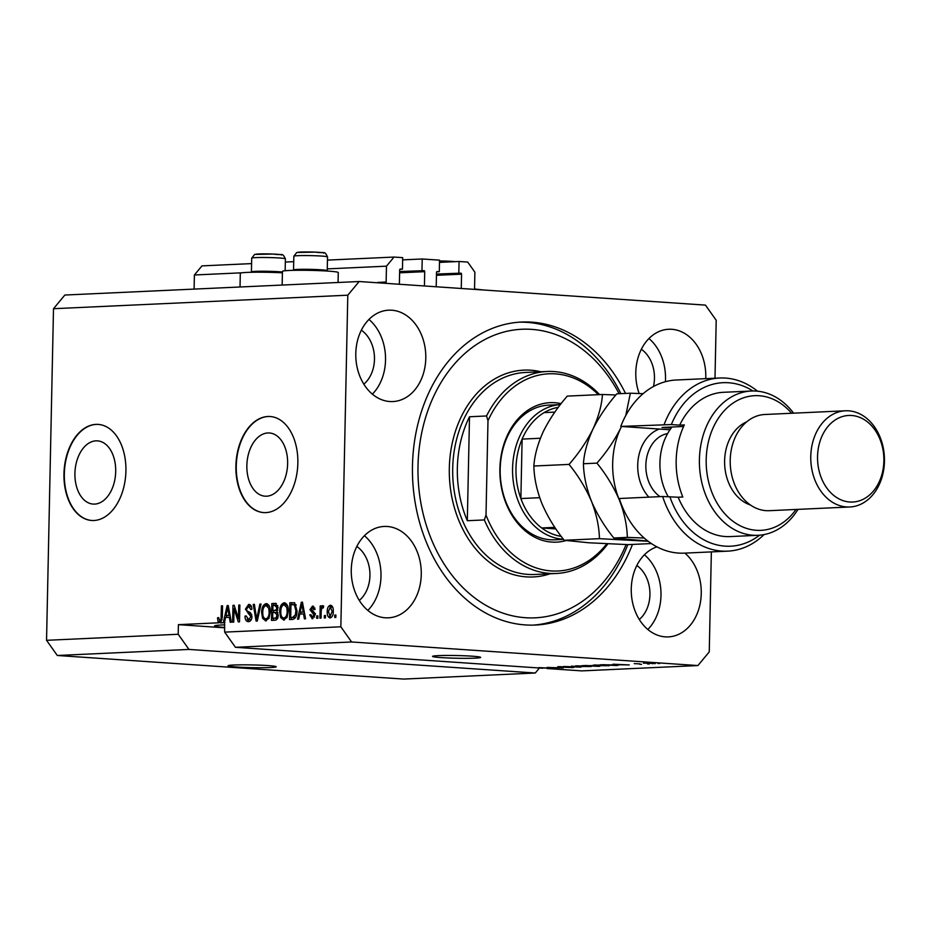 <?xml version="1.0" encoding="UTF-8"?>
<svg xmlns="http://www.w3.org/2000/svg" width="931" height="931" viewBox="0 0 931 931"><rect width="100%" height="100%" fill="white"/><g stroke="black" fill="none" stroke-linecap="round" stroke-linejoin="round"><path stroke-width="1.4" d="M327.281 268.884L386.47 266.173L386.132 282.023A0.966 0.733 87.4 0 1 385.376 282.943L376.892 282.733M251.591 263.601L201.969 265.882L194.393 274.982L241.909 272.806M194.393 274.982L194.102 289.11M327.456 260.11L394.034 257.061L386.47 266.173M285.328 262.053L293.719 261.669M399.888 269.303L402.448 269.187L402.692 257.643L394.034 257.061M400.295 269.047L402.448 269.187M400.423 269.047A0.966 0.733 87.4 0 0 399.667 269.955L399.364 284.269M399.608 272.818L424.722 271.666L424.42 285.968M424.722 271.666A0.966 0.733 87.4 0 0 424.001 270.653L399.632 271.538M402.646 259.877L422.22 258.981L421.976 270.514M422.22 258.981L439.537 260.156L439.292 271.689L436.732 271.805M437.139 271.561L439.292 271.689M437.267 271.549A0.966 0.733 87.4 0 0 436.511 272.469L436.208 286.771M436.453 275.32L461.567 274.168L461.264 288.482M461.567 274.168A0.966 0.733 87.4 0 0 460.845 273.155L436.476 274.051M439.49 262.391L459.064 261.483L458.82 273.016M483.736 290.018L475.264 289.064A0.966 0.733 87.4 0 1 474.554 288.051L474.88 272.189L467.723 262.077L459.064 261.483M233.716 665.025A24.078 1.35 -178.8 0 0 228.072 665.77A24.078 1.35 -178.8 0 0 243.887 667.376A24.078 1.35 -178.8 0 0 270.56 667.527A24.078 1.35 -178.8 0 0 276.204 666.782A24.078 1.35 -178.8 0 0 260.389 665.176A24.078 1.35 -178.8 0 0 233.716 665.025M438.175 655.633A24.078 1.35 -178.8 0 0 432.531 656.39A24.078 1.35 -178.8 0 0 448.346 657.984A24.078 1.35 -178.8 0 0 475.019 658.147A24.078 1.35 -178.8 0 0 480.664 657.391A24.078 1.35 -178.8 0 0 464.86 655.796A24.078 1.35 -178.8 0 0 438.175 655.633M74.922 473.402A31.677 20.331 -86.1 0 0 93.158 504.078A31.677 20.331 -86.1 0 0 115.7 471.528A31.677 20.331 -86.1 0 0 97.464 440.863A31.677 20.331 -86.1 0 0 74.922 473.402M246.855 465.512A31.677 20.331 -86.1 0 0 265.091 496.188A31.677 20.331 -86.1 0 0 287.632 463.638A31.677 20.331 -86.1 0 0 269.396 432.973A31.677 20.331 -86.1 0 0 246.855 465.512M235.892 465.977A48.144 30.898 -86.1 0 0 263.601 512.585A48.144 30.898 -86.1 0 0 297.85 463.126A48.144 30.898 -86.1 0 0 270.141 416.518A48.144 30.898 -86.1 0 0 235.892 465.977M270.327 416.529A48.144 30.898 -86.1 0 0 236.265 466A48.144 30.898 -86.1 0 0 263.787 512.597M63.96 473.867A48.144 30.898 -86.1 0 0 91.669 520.476A48.144 30.898 -86.1 0 0 125.918 471.028A48.144 30.898 -86.1 0 0 98.209 424.408A48.144 30.898 -86.1 0 0 63.96 473.867M98.395 424.42A48.144 30.898 -86.1 0 0 64.332 473.891A48.144 30.898 -86.1 0 0 91.855 520.487M224.825 624.852A31.293 1.757 -178.8 0 0 221.904 624.969A31.293 1.757 -178.8 0 0 214.572 625.946A31.293 1.757 -178.8 0 0 224.778 627.459M351.266 569.76A45.735 34.982 87.4 0 0 388.367 617.823A45.735 34.982 87.4 0 0 421.266 574.52A45.735 34.982 87.4 0 0 384.166 526.446A45.735 34.982 87.4 0 0 351.266 569.76M367.85 610.41A45.735 34.982 87.4 0 0 380.988 576.37A45.735 34.982 87.4 0 0 364.417 535.721M656.937 546.846A45.735 34.982 87.4 0 0 631.265 588.823A45.735 34.982 87.4 0 0 668.353 636.897A45.735 34.982 87.4 0 0 701.252 593.594A45.735 34.982 87.4 0 0 684.89 553.119M647.836 629.472A45.735 34.982 87.4 0 0 660.987 595.444A45.735 34.982 87.4 0 0 644.403 554.783M705.745 378.649A45.735 34.982 87.4 0 0 705.791 377.323A45.735 34.982 87.4 0 0 668.691 329.26A45.735 34.982 87.4 0 0 635.792 372.563A45.735 34.982 87.4 0 0 639.166 393.534M665.409 381.71A45.735 34.982 87.4 0 0 665.514 379.173A45.735 34.982 87.4 0 0 648.942 338.523M355.793 353.489A45.735 34.982 87.4 0 0 392.894 401.564A45.735 34.982 87.4 0 0 425.793 358.26A45.735 34.982 87.4 0 0 388.704 310.186A45.735 34.982 87.4 0 0 355.793 353.489M372.377 394.139A45.735 34.982 87.4 0 0 385.527 360.111A45.735 34.982 87.4 0 0 368.944 319.449M282.407 272.818A27.93 1.571 -178.8 0 0 254.396 272.224A27.93 1.571 -178.8 0 0 240.314 273.295L240.023 286.992M282.151 285.061L282.442 271.363A27.93 1.571 1.2 0 1 298.583 270.281A27.93 1.571 1.2 0 1 328.329 271.119A27.93 1.571 1.2 0 1 338.279 272.527L338.069 282.5M625.527 393.429A151.66 116.003 87.4 0 0 521.569 322.045A151.66 116.003 87.4 0 0 412.48 465.64A151.66 116.003 87.4 0 0 535.488 625.038A151.66 116.003 87.4 0 0 632.463 544.426M363.835 384.154A31.293 23.938 87.4 0 0 374.471 359.354A31.293 23.938 87.4 0 0 361.356 330.179M653.457 386.516A31.293 23.938 87.4 0 0 654.458 378.428A31.293 23.938 87.4 0 0 641.343 349.253M639.294 619.487A31.293 23.938 87.4 0 0 649.931 594.688A31.293 23.938 87.4 0 0 636.816 565.513M359.308 600.425A31.293 23.938 87.4 0 0 369.944 575.614A31.293 23.938 87.4 0 0 356.829 546.45M714.996 378.23L716.207 320.287L705.454 305.112L359.145 281.523L64.856 295.034L53.498 308.708L46.55 640.307L57.303 655.482L188.958 649.431L535.267 673.02L539.433 668.004M57.303 655.482L403.6 679.071L535.267 673.02M46.55 640.307L178.205 634.267L188.958 649.431M220.728 622.92L222.474 622.839L220.635 622.711L222.323 617.241L222.556 605.825L221.427 605.872L220.996 619.685L219.844 621L218.657 617.567L217.517 617.835L218.087 621.861L220.728 622.92L218.087 621.861M219.925 621.989L219.588 620.977M697.901 665.56L581.735 670.89L547.044 668.528L555.051 668.33L538.7 667.608L542.808 668.237L235.427 647.301L351.604 641.971L697.901 665.56L709.259 651.886L711.354 551.897M547.184 667.527L563.22 667.958L547.184 667.422M572.03 667.143C574.252 667.318 574.369 667.457 572.367 667.562L559.322 667.05C557.215 666.887 557.087 666.759 558.937 666.666L572.03 667.143C574.252 667.318 574.369 667.457 572.367 667.562L572.379 667.166M559.333 666.654L559.322 667.05C557.215 666.887 557.087 666.759 558.937 666.666M571.494 666.107L580.967 667.143L563.674 666.468L578.826 667.073L571.494 666.107M590.871 666.48L578.907 666.526C574.951 666.27 574.113 666.049 576.429 665.863L591.08 666.584M574.997 666.049L576.429 665.863M608.897 665.653L596.934 665.688C592.966 665.444 592.139 665.223 594.455 665.037L609.107 665.758M593.024 665.223L594.455 665.037M619.499 664.932L612.901 664.21L629.263 664.92L619.511 664.757M657.833 663.407L659.683 663.524L657.833 663.407M652.212 663.326L644.427 663.14L652.212 663.326M655.18 663.675L654.156 663.477M643.402 663.268L644.427 663.14M647.417 663.884L649.256 664.012L647.417 663.884M639.888 663.884L634.244 663.628L639.888 663.884M639.667 664.234L641.517 664.362L639.667 664.234M614.018 664.885C618.033 665.13 618.824 665.339 616.403 665.514L600.32 664.781L614.018 664.885M618.009 665.339L616.415 665.071M598.016 665.933C600.437 666.107 600.6 666.235 598.528 666.34L582.294 665.607L598.016 665.933C600.437 666.107 600.6 666.235 598.528 666.34L598.528 665.968M218.89 622.792L178.415 624.654L178.205 634.267M224.871 622.699L220.635 622.711M223.335 622.595L227.141 605.615L228.246 605.557L231.354 622.222L230.19 622.28L229.34 617.3L225.558 617.474L224.499 622.536L224.674 632.126L340.851 626.796L351.604 641.971M53.498 308.708L347.798 295.197L340.851 626.796M234.03 608.723L233.751 622.117L232.622 622.164L232.971 605.348L234.181 605.29L238.464 618.487L238.755 605.08L239.872 605.022L239.523 621.85L238.313 621.908L234.03 608.723L235.322 608.816M248.496 621.652C246.215 621.536 245.051 619.697 244.993 616.136L246.121 615.868L248.635 619.685L250.881 616.706L245.412 609.153L248.658 604.405C250.718 604.463 251.789 606.093 251.882 609.281L250.753 609.549L248.658 606.372L246.54 609.142L246.866 610.841L250.427 612.656L252.01 616.601C251.742 619.778 250.579 621.466 248.496 621.652L248.1 621.652M250.008 619.778L251.335 619.604M251.545 606.756L248.658 606.372M261.041 604.056L257.27 621.035L256.106 621.082L253.22 604.417L254.384 604.359L256.677 619.092L259.877 604.114L261.041 604.056M265.777 620.861L262.635 618.37L261.658 612.656C261.634 607.652 263.136 604.638 266.15 603.602C269.071 604.335 270.444 607.152 270.258 612.051L269.024 618.149L265.405 620.849M283.804 620.034L280.662 617.544L279.684 611.818C279.661 606.826 281.162 603.812 284.176 602.776C287.097 603.509 288.459 606.325 288.284 611.225L287.051 617.311L283.431 620.023M299.759 614.064L298.711 619.127L297.536 619.185L301.353 602.206L302.447 602.159L305.566 618.812L304.39 618.871L303.553 613.89L299.759 614.064M335.893 615.019L335.835 617.428L334.718 617.474L334.764 615.077L335.893 615.019M330.133 617.905C328.015 617.358 327.049 615.286 327.235 611.714C327.188 608.129 328.247 605.976 330.4 605.231C332.495 605.755 333.461 607.78 333.298 611.306C333.368 614.949 332.309 617.148 330.133 617.905L329.865 617.905M325.466 615.496L325.419 617.905L324.291 617.951L324.349 615.554L325.466 615.496M321.183 611.76L321.055 618.103L319.927 618.161L320.183 605.918L321.311 605.872L321.265 607.827L322.65 605.592L323.697 606.197L323.232 607.966L322.475 607.78L321.439 609.258L321.183 611.76M322.801 605.604L323.697 606.197M323.232 607.966L322.475 607.78M317.867 615.845L317.82 618.254L316.691 618.3L316.738 615.903L317.867 615.845M312.327 618.719L309.732 614.914L310.861 614.646L312.444 616.974L313.945 615.007L309.976 609.654L312.548 606.058L315.05 609.433L313.91 609.7L312.548 607.803L311.105 609.363L315.074 614.658L312.025 618.719M313.956 617.078L314.573 617.055M314.841 607.978L312.548 607.803M297.012 610.713C297.105 615.682 295.662 618.58 292.706 619.406L289.518 619.557L289.867 602.729L294.638 602.822L297.012 610.713M276.018 603.463L275.204 603.404L278.09 607.501L276.81 611.073L278.206 615.135C278.055 618.405 276.926 620.104 274.831 620.232L271.491 620.383L271.84 603.556L275.599 603.404M235.427 647.301L224.674 632.126M359.145 281.523L347.798 295.197M335.893 615.147L334.764 615.077M330.866 617.73L329.609 616.019M328.364 611.783L327.235 611.714M330.051 607.035L331.506 605.534M332.763 607.245L330.598 607M330.33 606.989L328.364 611.655L330.202 616.159L332.169 611.481L330.33 606.989L332.32 607.117M333.286 611.551L332.169 611.481M325.466 615.624L324.349 615.554M321.311 606L320.183 605.918M322.161 607.885L321.265 607.827M323.15 607.815L323.604 606.535M317.867 615.973L316.738 615.903M313.037 618.591L311.873 616.881M310.884 614.995L309.732 614.914M315.062 615.088L313.945 615.007M315.062 614.006L313.712 613.913M315.551 614.029L311.815 609.782M311.14 609.735L309.976 609.654M312.199 607.85L313.689 606.314M314.585 607.931L312.874 607.827M300.573 614.029L300.992 612.133M302.482 602.276L301.353 602.206M304.658 613.96L303.553 613.89M302.796 603.998L301.865 603.928L300.178 612.074L304.309 612.098M304.297 612.016L303.227 611.935L301.865 603.928M300.178 612.074L303.227 611.935M291.356 619.464L291.403 617.579M291.671 604.615L291.706 602.857L289.867 602.729M291.706 602.857L294.417 602.729M296.291 604.999L294.696 604.685M296.221 604.952L290.949 604.65L290.681 617.532L295.744 617.265M297.012 610.817L295.883 610.736L294.382 604.824L292.858 604.556M296.535 614.949L295.371 614.867L295.883 610.736M294.452 617.567L292.613 617.451L295.371 614.867M290.681 617.532L292.613 617.451M284.444 619.93L282.5 617.672L280.662 617.544M280.813 611.9L279.684 611.818M283.024 605.115L285.363 603.009M287.4 605.418L284.56 604.766M285.235 618.161L286.783 617.812M284.141 604.743C281.825 605.569 280.72 607.92 280.813 611.795C280.662 615.426 281.674 617.509 283.839 618.068C286.096 617.265 287.202 614.984 287.155 611.225L286.76 607.443L284.141 604.743L286.224 604.871M288.016 607.524L286.76 607.443M288.273 611.306L287.155 611.225M273.33 620.29L273.377 618.417M273.505 612.435L273.539 610.55M273.644 605.441L273.679 603.684L271.84 603.556M273.679 603.684L276.367 603.567M277.915 612.668L272.783 612.458L272.655 618.359L275.983 617.998L277.089 615.205L274.854 612.365M272.655 618.359L277.834 618.126M277.869 605.627L272.923 605.476L272.818 610.503L275.925 610.201L276.961 607.827L274.773 605.394M272.818 610.503L277.764 610.317M278.066 607.896L276.961 607.827M277.403 610.294L275.925 610.201M278.206 615.275L277.089 615.205M277.659 618.114L275.983 617.998M276.728 618.382L274.889 618.254M266.417 620.756L264.485 618.498L262.635 618.37M262.786 612.726L261.658 612.656M264.998 605.941L267.337 603.835M269.373 606.244L266.545 605.592M267.22 618.987L268.756 618.638M266.115 605.569C263.81 606.395 262.693 608.758 262.786 612.621C262.635 616.252 263.648 618.335 265.812 618.894C268.07 618.091 269.175 615.81 269.129 612.051L268.745 608.269L266.115 605.569L268.209 605.697M269.99 608.362L268.745 608.269M270.258 612.133L269.129 612.051M254.396 604.498L253.22 604.417M257.689 619.162L256.677 619.092M261.017 604.184L259.877 604.114M249.101 621.571L247.204 619.15M246.145 616.217L244.993 616.136M252.01 616.776L250.881 616.706M251.766 614.53L247.565 611.458M246.54 609.235L245.412 609.153M247.821 606.57L249.88 604.626M234.752 608.769L234.787 607.152M234.216 605.429L232.971 605.348M239.593 618.568L238.464 618.487M239.872 605.15L238.755 605.08M239.558 620.174L239.023 618.521M226.361 617.428L226.78 615.542M228.27 605.685L227.141 605.615M230.446 617.369L229.34 617.3M228.584 607.396L227.664 607.338L225.965 615.484L230.097 615.507M230.085 615.414L229.014 615.344L227.664 607.338M225.965 615.484L229.014 615.344M218.657 617.916L217.517 617.835M222.125 619.755L220.996 619.685M222.556 605.953L221.427 605.872M651.188 663.256L653.376 663.407M652.829 663.71L651.188 663.384M615.635 664.513L621.419 664.676L615.635 664.513M602.951 664.839L615.589 665.165L602.951 664.664M615.589 665.002L614.763 665.421M595.968 664.99L594.897 665.013M600.821 665.06L595.968 665.141L598.086 665.642L607.21 665.432M604.207 665.211L600.821 665.165M606.162 665.828L604.207 665.339M584.924 665.665L591.755 665.77L584.924 665.49M590.964 665.49L591.755 665.77M590.289 666.026L597.97 666.177L590.289 665.851M596.899 665.863L597.97 666.177M577.942 665.816L576.871 665.84M582.794 665.886L577.942 665.968L580.06 666.468L589.183 666.259M586.181 666.037L582.794 665.991M588.136 666.666L586.181 666.165M541.423 667.923L547.207 668.086L541.423 667.923M178.415 624.654L224.767 627.808M251.754 272.271L251.44 271.945A16.851 0.943 1.2 0 1 251.417 271.887A16.851 0.943 1.2 0 1 251.673 271.736A16.851 0.943 1.2 0 1 264.939 271.247A16.851 0.943 1.2 0 1 282.43 272.027M293.882 270.339L293.568 270.013A16.851 0.943 1.2 0 1 293.544 269.955A16.851 0.943 1.2 0 1 293.8 269.792A16.851 0.943 1.2 0 1 311.885 269.396A16.851 0.943 1.2 0 1 327.235 270.665A16.851 0.943 1.2 0 1 327.212 270.712L326.886 271.026M566.095 540.55A69.813 53.404 -92.6 0 1 499.889 468.77A69.813 53.404 -92.6 0 1 561.125 403.647M560.381 404.601L548.673 405.136A67.404 51.554 87.4 0 0 500.18 468.956A67.404 51.554 87.4 0 0 554.853 539.805L563.581 539.41M619.115 393.732A144.433 110.486 87.4 0 0 496.735 334.276A144.433 110.486 87.4 0 0 418.007 466.012A144.433 110.486 87.4 0 0 500.273 612.167A144.433 110.486 87.4 0 0 626.109 544.565M519.254 322.184A151.66 116.003 -92.6 0 1 620.884 393.65M547.125 371.481A101.107 77.343 -92.6 0 0 486.541 415.971L469.503 416.762A101.107 77.343 87.4 0 0 457.354 467.99A101.107 77.343 87.4 0 0 467.315 520.72L484.353 519.94A101.107 77.343 -92.6 0 0 556.401 573.473L534.708 574.474A101.107 77.343 87.4 0 1 452.71 468.2A101.107 77.343 87.4 0 1 525.445 372.47L547.125 371.481A101.107 77.343 -92.6 0 1 599.611 394.616M607.908 543.832A101.107 77.343 -92.6 0 1 556.401 573.473M598.354 394.674A98.698 75.492 87.4 0 0 487.984 420.742L486.005 515.041A98.698 75.492 87.4 0 0 606.803 543.785M486.541 415.971L487.984 420.742M486.005 515.041L484.353 519.94M627.82 544.623A151.66 116.003 -92.6 0 1 533.16 625.12M469.503 416.762L467.315 520.72M563.441 539.224A67.404 51.554 -92.6 0 1 512.574 468.398A67.404 51.554 -92.6 0 1 560.369 404.613M558.263 407.371A64.995 49.715 87.4 0 0 544.123 412.608A64.995 49.715 87.4 0 0 522.116 439.106A64.995 49.715 87.4 0 0 515.972 468.444A64.995 49.715 87.4 0 0 520.871 498.55A64.995 49.715 87.4 0 0 541.714 527.958L555.9 528.924M554.829 527.353L541.714 527.958A64.995 49.715 87.4 0 0 561.265 536.384M540.387 438.257L522.116 439.106L520.871 498.55L539.689 497.678M544.123 412.608L554.818 412.119M619.29 498.516A86.664 66.287 87.4 0 0 684.297 553.142L727.67 551.152A86.664 66.287 -92.6 0 1 662.651 496.514L619.29 498.516M791.606 413.271A67.404 51.554 87.4 0 0 737.015 400.679A67.404 51.554 87.4 0 0 706.198 459.507A67.404 51.554 87.4 0 0 738.562 524.909A67.404 51.554 87.4 0 0 796.028 509.455M798.007 509.362A72.222 55.243 -92.6 0 1 757.985 535.302A72.222 55.243 -92.6 0 1 699.414 459.39A72.222 55.243 -92.6 0 1 751.364 391.02A72.222 55.243 -92.6 0 1 793.596 413.178M845.406 410.792L764.851 414.493A48.144 36.833 87.4 0 0 730.218 460.077A48.144 36.833 87.4 0 0 769.274 510.688L849.817 506.988A48.144 36.833 -92.6 0 1 810.773 456.388A48.144 36.833 -92.6 0 1 845.406 410.792A48.144 36.833 -92.6 0 1 884.45 461.404A48.144 36.833 -92.6 0 1 849.817 506.988M883.868 461.008A43.326 33.144 87.4 0 0 851.609 415.494A43.326 33.144 87.4 0 0 817.546 456.493A43.326 33.144 87.4 0 0 849.805 502.007A43.326 33.144 87.4 0 0 883.868 461.008M746.674 421.848A43.326 33.144 87.4 0 0 724.609 460.764A43.326 33.144 87.4 0 0 750.491 505.021M751.364 391.02L723.48 392.3A72.222 55.243 87.4 0 0 679.688 425.13L684.332 424.92A72.222 55.243 -92.6 0 0 676.174 460.461A72.222 55.243 -92.6 0 0 682.83 497.014L678.175 497.224A72.222 55.243 87.4 0 0 730.102 536.582L757.985 535.302M752.958 390.973A81.847 62.61 87.4 0 0 671.344 424.571L620.791 426.421L669.971 429.773M664.164 424.431A86.664 66.287 -92.6 0 1 719.721 378.009A86.664 66.287 -92.6 0 1 757.52 391.183M764.095 534.569A86.664 66.287 -92.6 0 1 727.67 551.152M719.721 378.009L676.348 379.999A86.664 66.287 87.4 0 0 620.791 426.421M662.651 496.514L678.175 497.224M669.831 496.654A81.847 62.61 87.4 0 0 759.58 535.197M679.688 425.13L671.344 424.571M671.181 428.085L662.057 427.469L683.61 426.479M672.019 427.015A52.962 40.51 87.4 0 0 665.921 436.825A52.962 40.51 87.4 0 0 668.179 496.619M615.868 394.988L602.462 394.488L567.282 396.106C557.541 407.266 549.569 419.031 543.378 431.39C537.769 443.715 534.603 455.259 533.859 466.024L569.05 464.406C578.279 475.764 585.739 488.03 591.441 501.204C596.503 514.261 599.168 526.748 599.448 538.665L564.256 540.283C555.039 528.924 547.568 516.658 541.877 503.485C536.803 490.428 534.138 477.94 533.859 466.024M602.462 394.488C601.729 405.253 598.563 416.797 592.942 429.121C586.763 441.48 578.791 453.246 569.05 464.406M651.386 543.553L628.064 544.623L588.974 542.785L564.256 540.283M599.448 538.665L648.151 541.26M647.918 541.086L613.82 538.002C604.603 526.655 597.132 514.389 591.441 501.204C586.379 488.147 583.702 475.66 583.434 463.743C584.168 452.978 587.345 441.434 592.942 429.121C599.145 416.751 607.105 404.985 616.846 393.825L630.345 393.208L625.783 415.505M621.501 426.468A72.222 55.243 87.4 0 0 620.826 427.841A72.222 55.243 87.4 0 0 619.324 499.924A72.222 55.243 87.4 0 0 621.71 505.23M643.1 393.685L630.345 393.208M621.466 426.468L620.826 427.841C614.635 440.212 606.663 451.977 596.934 463.126C606.162 474.484 613.622 486.75 619.324 499.924C624.387 512.981 627.052 525.468 627.331 537.385L644.205 538.037M627.331 537.385L613.82 538.002M596.934 463.126L583.434 463.743M377.695 282.419L386.132 282.023M399.632 271.771L424.001 270.653M436.476 274.273L460.845 273.155M314.503 613.413L312.665 613.285M303.436 607.431L302.412 607.361M276.647 610.527L274.808 610.41M258.283 616.497L257.2 616.427M250.09 613.773L248.24 613.645M229.235 610.841L228.2 610.771M222.311 617.497L221.182 617.428M251.964 257.992A16.851 0.943 -178.8 0 0 251.707 258.143L254.663 254.407L273.365 254.07C283.059 255.699 282.07 252.103 285.398 258.853A16.851 0.943 -178.8 0 0 270.037 257.584A16.851 0.943 -178.8 0 0 251.964 257.992M255.839 254.256A12.999 0.733 1.2 0 1 270.898 253.988A12.999 0.733 1.2 0 1 281.43 255.047M455.201 261.669L439.513 260.971A12.999 0.733 1.2 0 1 455.038 261.669M294.091 256.048A16.851 0.943 -178.8 0 0 293.835 256.211L296.791 252.476L315.493 252.126C325.187 253.767 324.209 250.171 327.526 256.921A16.851 0.943 -178.8 0 0 312.164 255.653A16.851 0.943 -178.8 0 0 294.091 256.048M297.967 252.324A12.999 0.733 1.2 0 1 313.025 252.045A12.999 0.733 1.2 0 1 323.557 253.116M550.128 573.764A103.516 79.182 -92.6 0 1 449.324 468.142A103.516 79.182 -92.6 0 1 540.853 371.76M648.884 497.154A39.474 30.199 -92.6 0 1 642.181 445.658A39.474 30.199 -92.6 0 1 659.323 429.051M667.608 433.578A33.702 25.777 87.4 0 0 649.663 448.626A33.702 25.777 87.4 0 0 659.998 496.642M293.405 604.556L295.243 604.685M251.417 271.887L251.707 258.143M285.142 270.746L285.398 258.853M293.544 269.955L293.835 256.211M327.235 270.665L327.526 256.921"/></g></svg>
